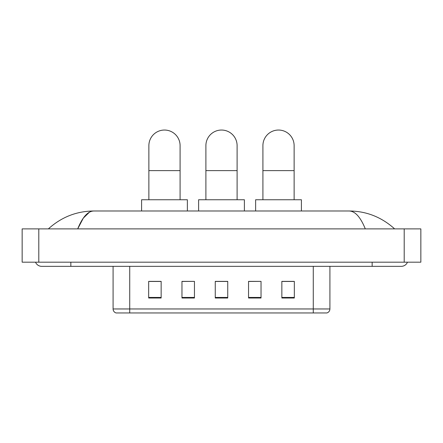 <?xml version="1.0" encoding="UTF-8"?>
<svg xmlns="http://www.w3.org/2000/svg" width="443" height="443" viewBox="0 0 443 443"><rect width="100%" height="100%" fill="white"/><g stroke="black" fill="none" stroke-linecap="round" stroke-linejoin="round"><path stroke-width="0.66" d="M313.267 312.957L313.267 308.959L329.913 308.959C329.797 310.953 328.8 312.287 326.917 312.957L116.083 312.957A4.164 4.164 0 0 1 113.087 308.959L113.087 266.343M294.329 298.012L294.329 281.366L281.848 281.366L281.848 298.012L294.329 298.012M261.038 298.012L261.038 281.366L248.551 281.366L248.551 298.012L261.038 298.012M161.152 298.012L161.152 281.366L148.671 281.366L148.671 298.012L161.152 298.012M194.449 298.012L194.449 281.366L181.962 281.366L181.962 298.012L194.449 298.012M227.741 298.012L227.741 281.366L215.259 281.366L215.259 298.012L227.741 298.012M305.781 312.957L137.219 312.957M281.848 281.449L293.499 281.449M194.449 281.366L181.962 281.449L194.449 281.366M149.501 281.449L161.152 281.449M261.038 281.366L248.551 281.449L261.038 281.366M227.741 281.449L215.259 281.449M35.54 262.184A6.662 6.662 0 0 0 41.708 266.343A6.662 6.662 0 0 1 35.54 262.184A6.662 6.662 0 0 0 41.708 266.343L401.292 266.343A6.662 6.662 0 0 0 407.46 262.184A6.662 6.662 0 0 1 401.292 266.343A6.662 6.662 0 0 0 407.46 262.184A6.662 6.662 0 0 1 401.292 266.343M365.298 228.887C360.524 217.136 355.159 211.167 349.211 210.99L93.789 210.99C87.841 211.167 82.476 217.136 77.702 228.887L83.306 218.128L89.469 212.164M38.796 228.887L420.85 228.887L420.85 262.184L22.15 262.184L22.15 228.887L38.796 228.887L38.796 262.184M349.211 210.99C366.389 211.123 381.534 217.092 394.63 228.887L393.212 227.602M49.788 227.602L48.37 228.887C61.405 217.114 76.545 211.15 93.789 210.99M148.876 199.754L148.876 145.653A15.605 15.605 0 0 1 164.486 130.043A15.605 15.605 0 0 1 180.091 145.653A15.605 15.605 0 0 0 164.486 130.043M180.091 199.754L180.091 145.653M187.372 210.99L187.372 199.754L141.594 199.754L141.594 210.99M205.895 199.754L205.895 145.653A15.605 15.605 0 0 1 221.5 130.043A15.605 15.605 0 0 1 237.105 145.653A15.605 15.605 0 0 0 221.5 130.043M237.105 199.754L237.105 145.653M244.392 210.99L244.392 199.754L198.608 199.754L198.608 210.99M262.909 199.754L262.909 145.653A15.605 15.605 0 0 1 278.514 130.043A15.605 15.605 0 0 1 294.124 145.653A15.605 15.605 0 0 0 278.514 130.043M294.124 199.754L294.124 145.653M301.406 210.99L301.406 199.754L255.628 199.754L255.628 210.99M113.087 308.959L129.733 308.959L129.733 312.957M129.733 266.343L129.733 308.959L313.267 308.959L313.267 266.343M227.741 297.436L215.259 297.436M194.449 297.436L181.962 297.436M161.152 297.436L148.671 297.436M261.038 297.436L248.551 297.436M294.329 297.436L281.848 297.436M372.159 262.184L372.159 266.343M70.841 262.184L70.841 266.343M404.204 228.887L404.204 262.184M148.876 170.621L180.091 170.621M205.895 170.621L237.105 170.621M262.909 170.621L294.124 170.621M329.913 308.959L329.913 266.343"/></g></svg>
